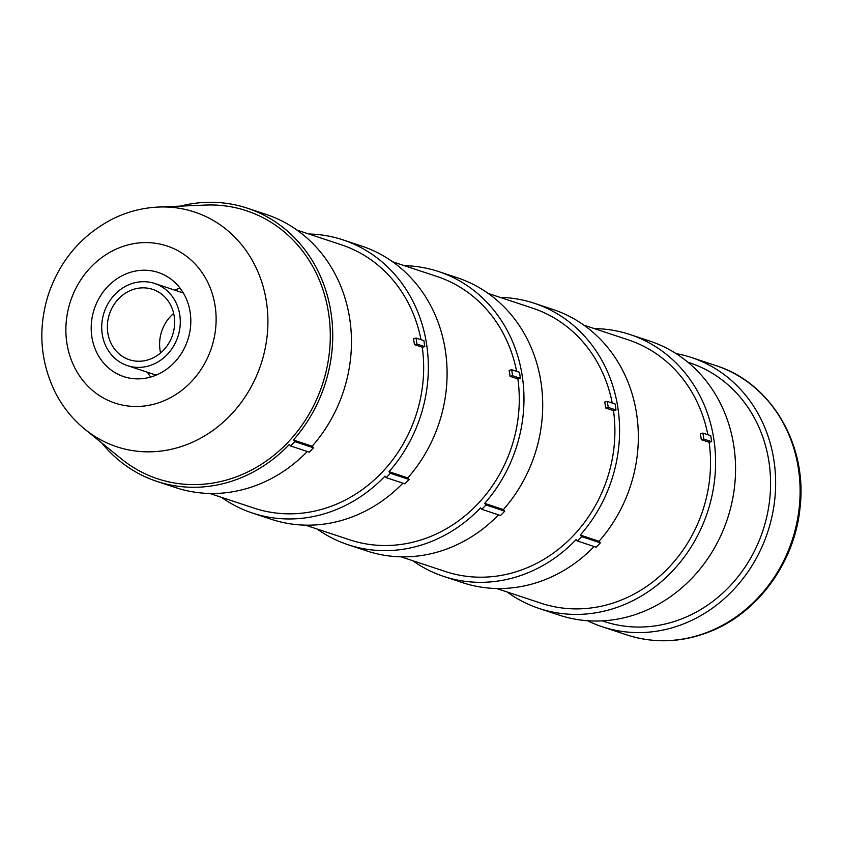 <?xml version="1.0" encoding="UTF-8"?>
<svg xmlns="http://www.w3.org/2000/svg" width="843" height="843" viewBox="0 0 843 843"><rect width="100%" height="100%" fill="white"/><g stroke="black" fill="none" stroke-linecap="round" stroke-linejoin="round"><path stroke-width="1.26" d="M676.054 353.586A141.824 127.251 108.3 0 1 691.481 357.527A141.824 127.251 108.3 0 1 775.613 486.158A141.824 127.251 108.3 0 1 686.097 622.872A141.824 127.251 108.3 0 1 602.271 626.77A141.824 127.251 108.3 0 1 587.539 620.722M602.229 620.87L604.031 621.47A136.229 122.235 -71.7 0 0 684.548 617.719A136.229 122.235 -71.7 0 0 770.544 486.4A136.229 122.235 -71.7 0 0 689.722 362.827L687.92 362.237M507.075 591.965A144.311 129.485 -71.7 0 0 539.193 608.488L559.151 615.105A144.311 129.485 -71.7 0 0 644.442 611.133A144.311 129.485 -71.7 0 0 735.528 472.027A144.311 129.485 -71.7 0 0 649.921 341.141L629.963 334.523A144.311 129.485 -71.7 0 0 594.326 328.612M539.193 608.488A144.311 129.485 -71.7 0 0 624.484 604.526A144.311 129.485 -71.7 0 0 715.57 465.41A144.311 129.485 -71.7 0 0 629.963 334.523M173.669 313.438A37.06 33.256 -71.7 0 0 160.581 352.954M147.43 372.258A54.869 49.231 -71.7 0 0 150.665 377.053M180.107 288.19A54.869 49.231 -71.7 0 0 174.649 290.108M125.839 273.975A54.869 49.231 108.3 0 1 158.263 272.468A54.869 49.231 108.3 0 1 187.736 340.024A54.869 49.231 108.3 0 1 123.752 376.621A54.869 49.231 108.3 0 1 91.202 326.863A54.869 49.231 108.3 0 1 125.839 273.975M84.932 429.287L121.339 458.855A141.202 126.692 -71.7 0 0 241.14 474.936A141.202 126.692 -71.7 0 0 329.012 316.114A141.202 126.692 -71.7 0 0 205.429 205.06L158.568 207.041C142.182 207.789 126.555 211.92 111.697 219.422C80.939 235.766 59.811 260.845 48.325 294.671C37.735 328.833 40.116 361.552 55.469 392.827C62.846 407.106 72.667 419.266 84.932 429.287A123.647 110.939 -71.7 0 0 189.844 443.365A123.647 110.939 -71.7 0 0 266.788 304.291A123.647 110.939 -71.7 0 0 158.568 207.041M129.042 284.66A43.267 38.831 -71.7 0 0 101.729 326.367A43.267 38.831 -71.7 0 0 127.398 365.62A43.267 38.831 -71.7 0 0 177.862 336.757A43.267 38.831 -71.7 0 0 154.617 283.469A43.267 38.831 -71.7 0 0 129.042 284.66M130.76 290.382A37.06 33.256 108.3 0 1 152.667 289.37A37.06 33.256 108.3 0 1 174.649 322.985A37.06 33.256 108.3 0 1 151.255 358.707A37.06 33.256 108.3 0 1 129.348 359.729A37.06 33.256 108.3 0 1 107.367 326.115A37.06 33.256 108.3 0 1 130.76 290.382M294.776 441.595L293.427 440.014L312.163 446.221L313.522 447.812L294.776 441.595L290.54 445.947L289.307 444.503A143.89 129.105 -71.7 0 1 156.84 481.374L175.576 487.581A143.89 129.105 -71.7 0 0 307.295 451.5M313.522 447.812L309.286 452.154L290.54 445.947M312.163 446.221A143.89 129.105 -71.7 0 0 266.093 214.407L247.347 208.189A143.89 129.105 -71.7 0 0 180.286 206.124M293.427 440.014A143.89 129.105 -71.7 0 0 247.347 208.189M101.803 442.996A143.89 129.105 -71.7 0 0 156.84 481.374M416.084 338.043L416.969 344.039L414.45 344.661A138.716 124.469 -71.7 0 0 413.481 338.675L416.084 338.043L423.892 340.635L424.777 346.631L416.969 344.039M424.777 346.631L422.259 347.242L414.45 344.661M420.984 339.666A138.716 124.469 -71.7 0 0 341.341 244.786L297.042 230.107M209.781 493.461L254.091 508.139A138.716 124.469 -71.7 0 0 422.259 347.242M390.404 473.281L389.044 471.701L407.791 477.907L409.14 479.488L390.404 473.281L386.168 477.633L384.924 476.179A143.89 129.105 -71.7 0 1 252.457 513.06L271.204 519.267A143.89 129.105 -71.7 0 0 402.912 483.176M409.14 479.488L404.903 483.84L386.168 477.633M407.791 477.907A143.89 129.105 -71.7 0 0 361.71 246.082L342.975 239.876A143.89 129.105 -71.7 0 0 308.77 233.996M389.044 471.701A143.89 129.105 -71.7 0 0 342.975 239.876M221.509 497.349A143.89 129.105 -71.7 0 0 252.457 513.06M511.701 369.729L512.586 375.725L510.068 376.336A138.716 124.469 -71.7 0 0 509.098 370.362L511.701 369.729L519.509 372.311L520.394 378.307L512.586 375.725M520.394 378.307L517.876 378.928L510.068 376.336M516.611 371.352A138.716 124.469 -71.7 0 0 436.959 276.472L392.659 261.794M305.408 525.147L349.708 539.826A138.716 124.469 -71.7 0 0 517.876 378.928M486.021 504.957L484.672 503.376L503.408 509.583L504.767 511.174L486.021 504.957L481.785 509.309L480.552 507.865A143.89 129.105 -71.7 0 1 348.085 544.736L366.821 550.943A143.89 129.105 -71.7 0 0 498.54 514.862M504.767 511.174L500.531 515.516L481.785 509.309M503.408 509.583A143.89 129.105 -71.7 0 0 457.338 277.769L438.592 271.551A143.89 129.105 -71.7 0 0 404.387 265.671M484.672 503.376A143.89 129.105 -71.7 0 0 438.592 271.551M317.137 529.035A143.89 129.105 -71.7 0 0 348.085 544.736M607.318 401.405L608.214 407.401L605.685 408.023A138.716 124.469 -71.7 0 0 604.726 402.037L607.318 401.405L615.127 403.997L616.022 409.993L608.214 407.401M616.022 409.993L613.493 410.604L605.685 408.023M612.229 403.038A138.716 124.469 -71.7 0 0 532.586 308.148L488.276 293.469M401.026 556.823L445.325 571.501A138.716 124.469 -71.7 0 0 613.493 410.604M581.638 536.643L580.29 535.063L599.036 541.269L600.385 542.85L581.638 536.643L577.402 540.995L576.169 539.541A143.89 129.105 -71.7 0 1 443.703 576.422L462.449 582.629A143.89 129.105 -71.7 0 0 594.157 546.538M600.385 542.85L596.149 547.202L577.402 540.995M599.036 541.269A143.89 129.105 -71.7 0 0 552.955 309.444L534.209 303.238A143.89 129.105 -71.7 0 0 500.004 297.358M580.29 535.063A143.89 129.105 -71.7 0 0 534.209 303.238M412.754 560.711A143.89 129.105 -71.7 0 0 443.703 576.422M702.946 433.091L703.831 439.087L701.313 439.698A138.716 124.469 -71.7 0 0 700.343 433.724L702.946 433.091L710.754 435.673L711.64 441.669L703.831 439.087M711.64 441.669L709.121 442.29L701.313 439.698M707.846 434.714A138.716 124.469 -71.7 0 0 628.204 339.834L583.904 325.156M496.643 588.509L540.953 603.188A138.716 124.469 -71.7 0 0 709.121 442.29M710.565 630.985A141.824 127.251 108.3 0 1 626.749 634.884C654.863 643.862 683.115 642.566 711.471 630.985C758.805 611.786 794.791 561.67 799.996 508.087C807.784 445.252 771.292 382.827 715.949 365.63A141.824 127.251 108.3 0 1 800.081 494.272A141.824 127.251 108.3 0 1 710.565 630.985M163.89 400.815A82.751 74.247 108.3 0 1 67.588 312.353A82.751 74.247 108.3 0 1 191.54 260.466A82.751 74.247 108.3 0 1 163.89 400.815M715.949 365.63L691.481 357.527M626.749 634.884L602.271 626.77M127.398 365.62L156.124 375.135M154.617 283.469L183.342 292.985"/></g></svg>
